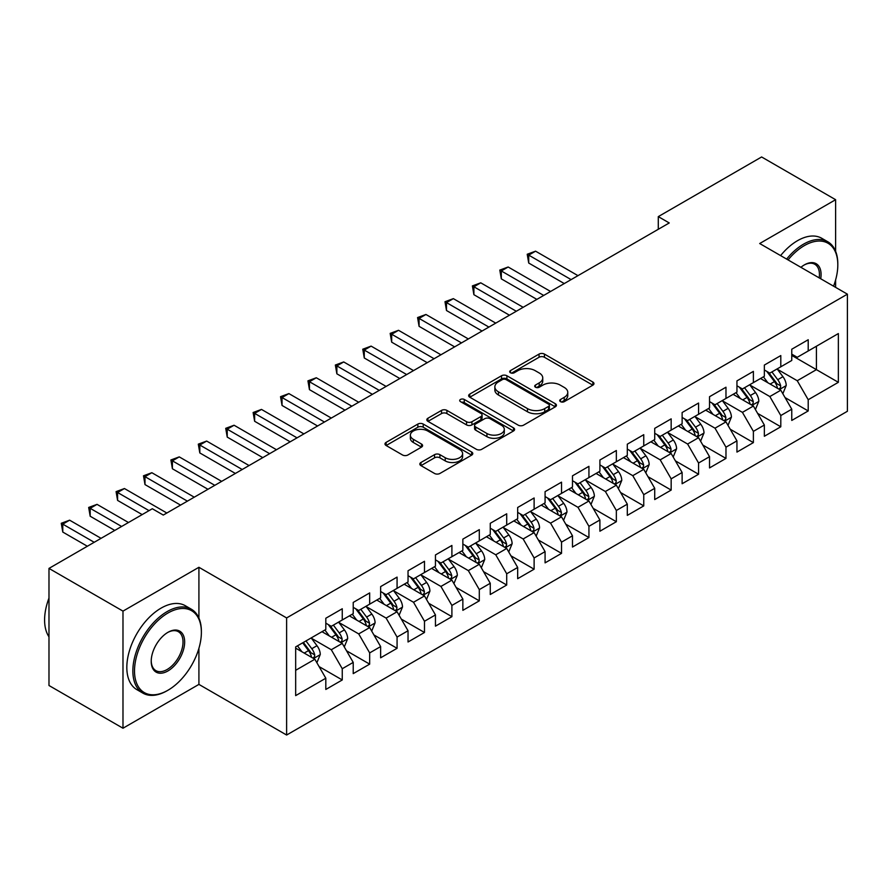 <?xml version="1.0" encoding="UTF-8"?>
<svg xmlns="http://www.w3.org/2000/svg" width="892" height="892" viewBox="0 0 892 892"><rect width="100%" height="100%" fill="white"/><g stroke="black" fill="none" stroke-linecap="round" stroke-linejoin="round"><path stroke-width="1.34" d="M560.51 401.656A2.665 1.539 0 0 0 564.279 401.656L592.857 385.154A3.802 2.197 0 0 0 593.972 383.605A3.802 2.197 0 0 0 592.857 382.044L544.432 354.091A3.802 2.197 0 0 0 539.058 354.091L510.469 370.593A2.665 1.539 0 0 0 509.689 371.685A2.665 1.539 0 0 0 510.469 372.767A2.665 1.539 0 0 0 514.238 372.767L517.929 370.637A12.176 7.024 0 0 1 535.155 370.637L539.192 372.956A12.176 7.024 0 0 1 542.749 377.929A12.176 7.024 0 0 1 539.192 382.902L535.49 385.043A2.665 1.539 0 0 0 534.709 386.125A2.665 1.539 0 0 0 535.49 387.217A2.665 1.539 0 0 0 539.259 387.217L542.949 385.076A12.176 7.024 0 0 1 560.176 385.076L564.212 387.407A12.176 7.024 0 0 1 567.769 392.38A12.176 7.024 0 0 1 564.212 397.353L560.51 399.482A2.665 1.539 0 0 0 559.73 400.575A2.665 1.539 0 0 0 560.51 401.656L560.51 399.482M420.946 462.502A3.802 2.197 0 0 0 419.831 464.063A3.802 2.197 0 0 0 420.946 465.613L434.538 473.462A3.802 2.197 0 0 0 439.912 473.462L471.656 455.132A3.802 2.197 0 0 0 472.771 453.571A3.802 2.197 0 0 0 471.656 452.021L423.232 424.068A3.802 2.197 0 0 0 417.857 424.068L386.102 442.387A3.802 2.197 0 0 0 384.987 443.948A3.802 2.197 0 0 0 386.102 445.498L402.515 454.976A3.802 2.197 0 0 0 407.9 454.976L421.481 447.126A3.802 2.197 0 0 0 422.596 445.576A3.802 2.197 0 0 0 421.481 444.026L413.342 439.321A10.18 5.876 0 0 1 410.365 435.173A10.18 5.876 0 0 1 416.653 429.743A10.18 5.876 0 0 1 427.736 431.014L459.625 449.423A10.18 5.876 0 0 1 462.602 453.571A10.18 5.876 0 0 1 456.314 459.001A10.18 5.876 0 0 1 445.231 457.73L439.912 454.664A3.802 2.197 0 0 0 434.538 454.664L420.946 462.502L420.946 465.613M198.916 618.067L198.916 567.29L122.984 611.12L48.982 568.405L152.32 508.741L163.281 515.074L669.245 222.955L658.285 216.622L658.285 229.289M198.916 567.29L286.622 617.933L847.4 294.17L847.4 411.268L286.622 735.03L286.622 617.933M835.614 251.288L835.614 199.696L759.694 243.527L847.4 294.17M835.614 199.696L761.612 156.97L658.285 216.622M518.207 425.149A3.802 2.197 0 0 0 523.582 425.149L555.326 406.819A3.802 2.197 0 0 0 556.441 405.269A3.802 2.197 0 0 0 555.326 403.719L506.901 375.755A3.802 2.197 0 0 0 501.527 375.755L469.772 394.086A3.802 2.197 0 0 0 468.657 395.635A3.802 2.197 0 0 0 469.772 397.196L518.207 425.149M461.554 402.236A2.665 1.539 0 0 1 464.264 402.604L464.264 399.449L513.491 427.87A3.802 2.197 0 0 1 514.606 429.42A3.802 2.197 0 0 1 513.491 430.981L481.747 449.3A3.802 2.197 0 0 1 476.373 449.3L427.937 421.347L427.937 418.237A3.802 2.197 0 0 0 426.822 419.798A3.802 2.197 0 0 0 427.937 421.347M427.937 418.237L441.529 410.398A3.802 2.197 0 0 1 446.903 410.398L466.549 421.738A3.802 2.197 0 0 0 471.924 421.738L480.944 416.531A3.802 2.197 0 0 0 482.059 414.981A3.802 2.197 0 0 0 480.944 413.42L460.495 401.623A2.665 1.539 0 0 1 459.714 400.53A2.665 1.539 0 0 1 461.354 399.114A2.665 1.539 0 0 1 464.264 399.449M791.762 355.406L816.425 369.645L816.425 346.23L838.357 333.563L808.208 350.98L808.208 339.74L791.762 349.229L791.762 360.468L780.801 366.802L780.801 355.562L764.355 365.062L764.355 376.29L753.383 382.623L753.383 371.384L736.948 380.884L736.948 392.123L725.976 398.445L725.976 387.217L709.53 396.706L709.53 407.945L698.57 414.267L698.57 403.039L682.124 412.528L682.124 423.767L671.163 430.1L671.163 418.861L654.717 428.361L654.717 439.589L643.756 445.922L643.756 434.683L627.31 444.183L627.31 455.411L616.35 461.744L616.35 450.505L599.903 460.004L599.903 471.244L588.932 477.566L588.932 466.338L572.486 475.826L572.486 487.065L561.525 493.399L561.525 482.159L545.079 491.648L545.079 502.887L534.118 509.22L534.118 497.981L517.672 507.481L517.672 518.709L506.712 525.042L506.712 513.803L490.265 523.303L490.265 534.531L479.305 540.864L479.305 529.636L462.859 539.125L462.859 550.364L451.898 556.686L451.898 545.458L435.452 554.947L435.452 566.186L424.481 572.519L424.481 561.28L408.034 570.769L408.034 582.008L397.074 588.341L397.074 577.102L380.628 586.601L380.628 597.83L369.667 604.163L369.667 592.924L353.221 602.423L353.221 613.663L342.26 619.985L342.26 608.757L325.814 618.245L325.814 629.484L295.665 646.89L295.665 695.626L325.814 678.221L314.854 659.233L295.665 648.149M838.357 333.563L838.357 382.311L808.208 399.716L797.247 380.728L777.367 369.255M785.049 397.576L808.208 410.944L808.208 399.716M808.208 410.944L791.762 420.444L791.762 409.205L780.801 415.538L769.829 396.55L749.96 385.076M757.631 413.397L780.801 426.777L780.801 415.538M780.801 426.777L764.355 436.266L764.355 425.038L753.383 431.36L742.423 412.372L722.553 400.898M730.225 429.23L753.383 442.599L753.383 431.36M753.383 442.599L736.948 452.088L736.948 440.86L725.976 447.182L715.016 428.193L695.147 416.72M702.818 445.052L725.976 458.421L725.976 447.182M725.976 458.421L709.53 467.921L709.53 456.682L698.57 463.015L687.609 444.026L667.74 432.553M675.411 460.874L698.57 474.243L698.57 463.015M698.57 474.243L682.124 483.743L682.124 472.504L671.163 478.837L660.203 459.848L640.322 448.375M648.005 476.696L671.163 490.076L671.163 478.837M671.163 490.076L654.717 499.565L654.717 488.325L643.756 494.659L632.785 475.67L612.916 464.197M620.598 492.529L643.756 505.898L643.756 494.659M643.756 505.898L627.31 515.386L627.31 504.158L616.35 510.48L605.378 491.492L585.509 480.019M593.18 508.351L616.35 521.72L616.35 510.48M616.35 521.72L599.903 531.219L599.903 519.98L588.932 526.313L577.971 507.314L558.102 495.852M565.773 524.173L588.932 537.542L588.932 526.313M588.932 537.542L572.486 547.041L572.486 535.802L561.525 542.135L550.565 523.147L530.695 511.673M538.367 539.995L561.525 553.363L561.525 542.135M561.525 553.363L545.079 562.863L545.079 551.624L534.118 557.957L523.158 538.969L503.289 527.495M510.96 555.816L534.118 569.196L534.118 557.957M534.118 569.196L517.672 578.685L517.672 567.457L506.712 573.779L495.751 554.791L475.871 543.317M483.553 571.649L506.712 585.018L506.712 573.779M506.712 585.018L490.265 594.507L490.265 583.279L479.305 589.601L468.333 570.612L448.464 559.139M456.147 587.471L479.305 600.84L479.305 589.601M479.305 600.84L462.859 610.34L462.859 599.101L451.898 605.434L440.927 586.445L421.057 574.972M428.729 603.293L451.898 616.662L451.898 605.434M451.898 616.662L435.452 626.162L435.452 614.923L424.481 621.256L413.52 602.267L393.651 590.794M401.322 619.115L424.481 632.484L424.481 621.256M424.481 632.484L408.034 641.984L408.034 630.744L397.074 637.078L386.113 618.089L366.244 606.616M373.915 634.937L397.074 648.317L397.074 637.078M397.074 648.317L380.628 657.805L380.628 646.577L369.667 652.899L358.707 633.911L338.826 622.438M346.509 650.77L369.667 664.139L369.667 652.899M369.667 664.139L353.221 673.627L353.221 662.399L342.26 668.721L331.3 649.733L311.42 638.259M319.102 666.592L342.26 679.96L342.26 668.721M342.26 679.96L325.814 689.46L325.814 678.221M325.814 623.151L331.3 626.318L342.26 619.985M295.665 670.305L314.854 659.233M353.221 607.329L358.707 610.496L369.667 604.163M331.3 649.733L342.26 643.411L321.979 631.692M353.221 662.399L342.26 643.411M380.628 591.508L386.113 594.674L397.074 588.341M358.707 633.911L369.667 627.589L349.385 615.87M380.628 646.577L369.667 627.589M408.034 575.674L413.52 578.841L424.481 572.519M386.113 618.089L397.074 611.756L376.792 600.048M408.034 630.744L397.074 611.756M435.452 559.853L440.927 563.019L451.898 556.686M413.52 602.267L424.481 595.934L404.199 584.227M435.452 614.923L424.481 595.934M462.859 544.031L468.333 547.197L479.305 540.864M440.927 586.445L451.898 580.112L431.605 568.405M462.859 599.101L451.898 580.112M490.265 528.209L495.751 531.376L506.712 525.042M468.333 570.612L479.305 564.29L459.023 552.572M490.265 583.279L479.305 564.29M517.672 512.387L523.158 515.543L534.118 509.22M495.751 554.791L506.712 548.457L486.43 536.75M517.672 567.457L506.712 548.457M545.079 496.554L550.565 499.721L561.525 493.399M523.158 538.969L534.118 532.635L513.837 520.928M545.079 551.624L534.118 532.635M572.486 480.732L577.971 483.899L588.932 477.566M550.565 523.147L561.525 516.814L541.243 505.106M572.486 535.802L561.525 516.814M599.903 464.91L605.378 468.077L616.35 461.744M577.971 507.314L588.932 500.992L568.65 489.284M599.903 519.98L588.932 500.992M627.31 449.089L632.785 452.255L643.756 445.922M605.378 491.492L616.35 485.17L596.057 473.451M627.31 504.158L616.35 485.17M654.717 433.267L660.203 436.422L671.163 430.1M632.785 475.67L643.756 469.337L623.475 457.629M654.717 488.325L643.756 469.337M682.124 417.434L687.609 420.6L698.57 414.267M660.203 459.848L671.163 453.515L650.881 441.808M682.124 472.504L671.163 453.515M709.53 401.612L715.016 404.778L725.976 398.445M687.609 444.026L698.57 437.693L678.288 425.986M709.53 456.682L698.57 437.693M736.948 385.79L742.423 388.957L753.383 382.623M715.016 428.193L725.976 421.871L705.695 410.153M736.948 440.86L725.976 421.871M764.355 369.968L769.829 373.124L780.801 366.802M742.423 412.372L753.383 406.038L733.101 394.331M764.355 425.038L753.383 406.038M791.762 354.135L797.247 357.302L808.208 350.98M769.829 396.55L780.801 390.217L760.519 378.509M791.762 409.205L780.801 390.217M48.982 568.405L48.982 685.502L122.984 728.229L198.916 684.398L286.622 735.03M122.984 611.12L122.984 728.229M835.614 287.358L835.614 279.91M797.247 380.728L816.425 369.645L838.357 382.311M198.916 684.398L198.916 648.306M561.57 402.036L564.212 400.508A12.176 7.024 0 0 0 567.769 395.546L567.769 392.38M542.749 377.929L542.749 381.096A12.176 7.024 0 0 1 539.192 386.069L536.549 387.585M592.812 385.188L544.432 357.257A3.802 2.197 0 0 0 539.058 357.257L511.529 373.146M555.281 406.852L506.901 378.922A3.802 2.197 0 0 0 501.527 378.922L469.828 397.219M548.602 406.362A2.665 1.539 0 0 0 549.383 405.269A2.665 1.539 0 0 0 548.602 404.188L506.098 379.635A2.665 1.539 0 0 0 502.33 379.635L498.427 381.887A12.176 7.024 0 0 0 494.859 386.86A12.176 7.024 0 0 0 498.427 391.833L527.484 408.614A12.176 7.024 0 0 0 544.7 408.614L548.602 406.362L548.602 409.517A2.665 1.539 0 0 0 549.383 408.436L549.383 405.269M494.859 386.86L494.859 390.027A12.176 7.024 0 0 0 498.427 395L498.427 391.833M548.602 409.517L544.7 411.769A12.176 7.024 0 0 1 527.484 411.769L498.427 395M427.993 421.37L441.529 413.565L441.529 410.398M482.059 414.981L482.059 418.147A3.802 2.197 0 0 1 480.944 419.697L471.924 424.904A3.802 2.197 0 0 1 466.549 424.904L446.903 413.565A3.802 2.197 0 0 0 441.529 413.565M464.264 402.604L513.446 431.003M486.932 433.501A10.18 5.876 0 0 0 498.015 434.772A10.18 5.876 0 0 0 504.303 429.342A10.18 5.876 0 0 0 501.315 425.194L490.087 418.705A3.802 2.197 0 0 0 484.713 418.705L475.692 423.912A3.802 2.197 0 0 0 474.577 425.462A3.802 2.197 0 0 0 475.692 427.012L486.932 433.501L486.932 436.667A10.18 5.876 0 0 0 498.015 437.939A10.18 5.876 0 0 0 504.303 432.508L504.303 429.342M474.577 425.462L474.577 428.628A3.802 2.197 0 0 0 475.692 430.178L475.692 427.012M486.932 436.667L475.692 430.178M462.602 453.571L462.602 456.737A10.18 5.876 0 0 1 456.314 462.168A10.18 5.876 0 0 1 445.231 460.896L439.912 457.83A3.802 2.197 0 0 0 434.538 457.83L421.002 465.646M410.365 435.173L410.365 438.34A10.18 5.876 0 0 0 413.342 442.488L413.342 439.321M421.437 447.16L413.342 442.488M471.612 455.154L423.232 427.223A3.802 2.197 0 0 0 417.857 427.223L386.158 445.532M782.83 393.729L786.22 385.444A10.269 5.932 -120 0 0 782.942 376.692L777.122 368.92M767.845 382.746L763.418 376.837M761.344 378.988L760.843 378.32M577.971 275.65L535.568 251.176L528.722 255.123L528.722 263.04L564.268 283.567M778.861 389.102L780.455 387.674L780.678 385.879A10.269 5.932 -120 0 0 777.735 379.702L771.914 371.931M768.592 372.41L775.784 382.01A5.229 3.022 60 0 1 776.731 383.605L780.678 385.879M766.786 371.373L774.446 381.598A10.269 5.932 60 0 1 777.389 387.775L777.601 388.377M528.722 263.04L527.217 254.253L571.114 279.609M527.217 254.253L535.568 251.176M755.413 409.562L758.813 401.266A10.269 5.932 -120 0 0 755.535 392.513L749.715 384.742M740.438 398.568L736.012 392.658M733.938 394.81L733.436 394.141M550.565 291.472L508.161 266.998L501.315 270.956L501.315 278.861L536.861 299.389M751.454 404.923L753.049 403.496L753.272 401.701A10.269 5.932 -120 0 0 750.328 395.524L744.508 387.752M741.185 388.232L748.377 397.832A5.229 3.022 60 0 1 749.325 399.426L753.272 401.701M739.379 387.195L747.039 397.419A10.269 5.932 60 0 1 749.982 403.597L750.183 404.199M501.315 278.861L499.799 270.086L543.707 295.43M499.799 270.086L508.161 266.998M728.006 425.384L731.407 417.088A10.269 5.932 -120 0 0 728.128 408.346L722.308 400.575M713.031 414.39L708.605 408.48M706.531 410.643L706.029 409.963M523.158 307.305L480.755 282.82L473.897 286.778L473.897 294.695L509.455 315.21M724.048 420.745L725.631 419.318L725.865 417.523A10.269 5.932 -120 0 0 722.921 411.346L717.101 403.574M713.778 404.065L720.97 413.665A5.229 3.022 60 0 1 721.918 415.248L725.865 417.523M711.972 403.017L719.632 413.252A10.269 5.932 60 0 1 722.576 419.43L722.776 420.02M473.897 294.695L472.392 285.908L516.301 311.252M472.392 285.908L480.755 282.82M833.563 286.176A47.287 27.306 120 0 0 837.811 264.891A47.287 27.306 120 0 0 804.372 245.59A47.287 27.306 120 0 0 788.06 259.906M786.633 259.081A48.447 27.975 -60 0 1 803.547 244.163A48.447 27.975 -60 0 1 827.776 241.765A48.447 27.975 -60 0 1 837.811 263.943L837.811 264.891M800.893 267.321A23.649 13.648 -60 0 1 804.372 264.891L804.372 264.891A23.649 13.648 -60 0 1 820.718 278.761M819.202 277.88A22.478 12.979 120 0 0 814.786 264.255A22.478 12.979 120 0 0 803.948 265.136M780.6 255.603A48.447 27.975 -60 0 1 797.515 240.684A48.447 27.975 -60 0 1 821.744 238.275L827.776 241.765M167.941 613.027A47.287 27.306 120 0 0 134.502 670.94A47.287 27.306 120 0 0 167.941 690.252L167.116 690.72A48.447 27.975 -60 0 1 142.887 693.117A48.447 27.975 -60 0 1 135.461 654.293A48.447 27.975 -60 0 1 167.116 611.6A48.447 27.975 -60 0 1 191.345 609.203A48.447 27.975 -60 0 1 201.38 631.38L201.38 632.328A47.287 27.306 120 0 0 167.941 613.027M167.941 632.328L167.941 632.328A23.649 13.648 -60 0 1 184.655 641.984A23.649 13.648 -60 0 1 167.941 670.94A23.649 13.648 -60 0 1 151.216 661.284A23.649 13.648 -60 0 1 167.941 632.328L167.941 632.328M151.227 660.805A22.478 12.979 120 0 0 155.877 670.628A22.478 12.979 120 0 0 167.116 669.513A22.478 12.979 120 0 0 181.801 649.711A22.478 12.979 120 0 0 178.355 631.692A22.478 12.979 120 0 0 167.518 632.573M48.982 636.821A48.447 27.975 -60 0 1 48.982 598.086M142.887 693.117L136.866 689.639A48.447 27.975 -60 0 1 129.429 650.814A48.447 27.975 -60 0 1 161.084 608.121A48.447 27.975 -60 0 1 185.313 605.724L191.345 609.203M167.116 690.72L167.941 690.252A47.287 27.306 120 0 0 201.38 632.328M700.599 441.205L704 432.91A10.269 5.932 -120 0 0 700.722 424.168L694.901 416.397M685.613 430.212L681.187 424.302M679.124 426.465L678.622 425.796M495.74 323.127L453.348 298.642L446.491 302.6L446.491 310.516L482.037 331.032M696.63 436.578L698.224 435.14L698.447 433.356A10.269 5.932 -120 0 0 695.515 427.168L689.683 419.396M686.361 419.887L693.552 429.487A5.229 3.022 60 0 1 694.511 431.07L698.447 433.356M684.554 418.839L692.225 429.074A10.269 5.932 60 0 1 695.158 435.251L695.37 435.842M446.491 310.516L444.985 301.73L488.894 327.085M444.985 301.73L453.348 298.642M673.192 457.027L676.593 448.732A10.269 5.932 -120 0 0 673.315 439.99L667.484 432.219M658.207 446.033L653.78 440.135M651.717 442.287L651.205 441.618M468.333 338.949L425.941 314.475L419.084 318.422L419.084 326.338L454.63 346.865M669.223 452.4L670.817 450.962L671.04 449.178A10.269 5.932 -120 0 0 668.108 443.001L662.277 435.229M658.954 435.709L666.146 445.309A5.229 3.022 60 0 1 667.093 446.903L671.04 449.178M657.148 434.66L664.819 444.896A10.269 5.932 60 0 1 667.751 451.073L667.963 451.664M419.084 326.338L417.579 317.552L461.487 342.907M417.579 317.552L425.941 314.475M645.786 472.849L649.175 464.565A10.269 5.932 -120 0 0 645.897 455.812L640.077 448.04M630.8 461.866L626.374 455.957M624.3 458.109L623.798 457.44M440.927 354.771L398.523 330.296L391.677 334.255L391.677 342.16L427.223 362.687M641.816 468.222L643.411 466.795L643.634 465A10.269 5.932 -120 0 0 640.69 458.822L634.87 451.051M631.547 451.53L638.739 461.131A5.229 3.022 60 0 1 639.687 462.725L643.634 465M629.741 450.493L637.401 460.718A10.269 5.932 60 0 1 640.344 466.895L640.556 467.497M391.677 342.16L390.172 333.374L434.081 358.729M390.172 333.374L398.523 330.296M618.368 488.682L621.769 480.387A10.269 5.932 -120 0 0 618.49 471.634L612.67 463.862M603.393 477.688L598.967 471.779M596.893 473.942L596.391 473.262M413.52 370.593L371.117 346.118L364.27 350.077L364.27 357.982L399.817 378.509M614.41 484.044L616.004 482.617L616.227 480.821A10.269 5.932 -120 0 0 613.283 474.644L607.463 466.873M604.14 467.352L611.332 476.952A5.229 3.022 60 0 1 612.28 478.547L616.227 480.821M602.334 466.315L609.994 476.54A10.269 5.932 60 0 1 612.938 482.728L613.139 483.319M364.27 357.982L362.765 349.207L406.663 374.551M362.765 349.207L371.117 346.118M590.961 504.504L594.362 496.208A10.269 5.932 -120 0 0 591.084 487.467L585.264 479.695M575.987 493.51L571.56 487.601M569.486 489.764L568.985 489.084M386.113 386.426L343.71 361.94L336.864 365.898L336.864 373.815L372.41 394.331M587.003 499.877L588.597 498.438L588.82 496.643A10.269 5.932 -120 0 0 585.877 490.466L580.056 482.695M576.734 483.185L583.926 492.785A5.229 3.022 60 0 1 584.873 494.369L588.82 496.643M574.927 482.137L582.587 492.373A10.269 5.932 60 0 1 585.531 498.55L585.732 499.141M336.864 373.815L335.347 365.029L379.256 390.373M335.347 365.029L343.71 361.94M563.554 520.326L566.955 512.03A10.269 5.932 -120 0 0 563.677 503.289L557.857 495.517M548.58 509.332L544.153 503.423M542.08 505.586L541.578 504.917M358.707 402.247L316.303 377.762L309.446 381.72L309.446 389.637L345.003 410.153M559.596 515.699L561.179 514.26L561.403 512.476A10.269 5.932 -120 0 0 558.47 506.299L552.65 498.517M549.327 499.007L556.508 508.607A5.229 3.022 60 0 1 557.467 510.191L561.403 512.476M547.51 497.959L555.181 508.195A10.269 5.932 60 0 1 558.124 514.372L558.325 514.963M309.446 389.637L307.941 380.851L351.849 406.206M307.941 380.851L316.303 377.762M536.148 536.148L539.548 527.863A10.269 5.932 -120 0 0 536.27 519.111L530.439 511.339M521.162 525.165L516.736 519.255M514.673 521.407L514.171 520.738M331.289 418.069L288.897 393.595L282.039 397.542L282.039 405.459L317.585 425.986M532.178 531.52L533.773 530.093L533.996 528.298A10.269 5.932 -120 0 0 531.063 522.121L525.232 514.35M521.909 514.829L529.101 524.429A5.229 3.022 60 0 1 530.06 526.024L533.996 528.298M520.103 513.792L527.774 524.017A10.269 5.932 60 0 1 530.707 530.194L530.918 530.785M282.039 405.459L280.534 396.672L324.443 422.027M280.534 396.672L288.897 393.595M508.741 551.981L512.131 543.685A10.269 5.932 -120 0 0 508.853 534.932L503.032 527.161M493.755 540.987L489.329 535.077M487.266 537.229L486.753 536.56M303.882 433.891L261.49 409.417L254.633 413.375L254.633 421.28L290.179 441.808M504.772 547.342L506.366 545.915L506.589 544.12A10.269 5.932 -120 0 0 503.645 537.943L497.825 530.171M494.502 530.651L501.694 540.251A5.229 3.022 60 0 1 502.642 541.845L506.589 544.12M492.696 529.614L500.356 539.838A10.269 5.932 60 0 1 503.3 546.015L503.512 546.618M254.633 421.28L253.127 412.505L297.036 437.849M253.127 412.505L261.49 409.417M481.334 567.803L484.724 559.507A10.269 5.932 -120 0 0 481.446 550.765L475.626 542.983M466.349 556.809L461.922 550.899M459.848 553.062L459.347 552.382M276.475 449.713L234.072 425.239L227.226 429.197L227.226 437.102L262.772 457.629M477.365 563.164L478.959 561.737L479.182 559.942A10.269 5.932 -120 0 0 476.239 553.765L470.418 545.993M467.096 546.484L474.288 556.084A5.229 3.022 60 0 1 475.235 557.667L479.182 559.942M465.29 545.436L472.95 555.66A10.269 5.932 60 0 1 475.893 561.848L476.105 562.439M227.226 437.102L225.721 428.327L269.629 453.671M225.721 428.327L234.072 425.239M453.917 583.624L457.317 575.329A10.269 5.932 -120 0 0 454.039 566.587L448.219 558.816M438.942 572.631L434.515 566.721M432.442 568.884L431.94 568.215M249.069 465.546L206.665 441.061L199.819 445.019L199.819 452.935L235.365 473.451M449.958 578.997L451.553 577.559L451.776 575.764A10.269 5.932 -120 0 0 448.832 569.587L443.012 561.815M439.689 562.306L446.881 571.906A5.229 3.022 60 0 1 447.829 573.489L451.776 575.764M437.883 561.258L445.543 571.493A10.269 5.932 60 0 1 448.486 577.67L448.687 578.261M199.819 452.935L198.303 444.149L242.211 469.504M198.303 444.149L206.665 441.061M426.51 599.446L429.911 591.151A10.269 5.932 -120 0 0 426.632 582.409L420.812 574.638M411.535 588.452L407.109 582.543M405.035 584.706L404.533 584.037M221.662 481.368L179.259 456.882L172.401 460.841L172.401 468.757L207.959 489.284M422.552 594.819L424.135 593.381L424.369 591.597A10.269 5.932 -120 0 0 421.425 585.42L415.605 577.648M412.282 578.127L419.474 587.728A5.229 3.022 60 0 1 420.422 589.311L424.369 591.597M410.476 577.079L418.136 587.315A10.269 5.932 60 0 1 421.08 593.492L421.28 594.083M172.401 468.757L170.896 459.971L214.805 485.326M170.896 459.971L179.259 456.882M399.103 615.268L402.504 606.984A10.269 5.932 -120 0 0 399.226 598.231L393.405 590.459M384.118 604.285L379.691 598.376M377.628 600.528L377.126 599.859M194.255 497.19L151.852 472.715L144.995 476.663L144.995 484.579L180.541 505.106M395.145 610.641L396.728 609.214L396.951 607.419A10.269 5.932 -120 0 0 394.019 601.241L388.198 593.47M384.865 593.949L392.056 603.549A5.229 3.022 60 0 1 393.015 605.144L396.951 607.419M383.058 592.912L390.729 603.137A10.269 5.932 60 0 1 393.662 609.314L393.874 609.916M144.995 484.579L143.489 475.793L187.398 501.148M143.489 475.793L151.852 472.715M371.696 631.101L375.097 622.806A10.269 5.932 -120 0 0 371.819 614.053L365.988 606.281M356.711 620.107L352.284 614.198M350.222 616.35L349.72 615.681M166.837 513.012L124.445 488.537L117.588 492.495L117.588 500.401L142.174 514.595M367.727 626.463L369.321 625.036L369.544 623.24A10.269 5.932 -120 0 0 366.612 617.063L360.781 609.292M357.458 609.771L364.65 619.371A5.229 3.022 60 0 1 365.608 620.966L369.544 623.24M355.652 608.734L363.323 618.959A10.269 5.932 60 0 1 366.255 625.136L366.467 625.738M117.588 500.401L116.083 491.626L149.031 510.637M116.083 491.626L124.445 488.537M344.29 646.923L347.679 638.627A10.269 5.932 -120 0 0 344.401 629.886L338.581 622.114M329.304 635.929L324.878 630.02M322.815 632.183L322.302 631.503M128.47 522.511L97.027 504.359L90.181 508.317L90.181 516.234L114.767 530.417M340.32 642.285L341.915 640.857L342.138 639.062A10.269 5.932 -120 0 0 339.194 632.885L333.374 625.114M330.051 625.604L337.243 635.204A5.229 3.022 60 0 1 338.191 636.788L342.138 639.062M328.245 624.556L335.905 634.792A10.269 5.932 60 0 1 338.848 640.969L339.06 641.56M90.181 516.234L88.676 507.448L121.613 526.47M88.676 507.448L97.027 504.359M316.883 662.745L320.273 654.449A10.269 5.932 -120 0 0 316.995 645.708L311.174 637.936M301.897 651.751L297.471 645.841M101.064 538.333L69.621 520.181L62.774 524.139L62.774 532.056L87.36 546.25M312.914 658.118L314.508 656.679L314.731 654.895A10.269 5.932 -120 0 0 311.787 648.707L305.967 640.935M303.392 642.43L309.836 651.026A5.229 3.022 60 0 1 310.784 652.609L314.731 654.895M302.678 642.842L308.498 650.614A10.269 5.932 60 0 1 311.442 656.791L311.654 657.382M62.774 532.056L61.269 523.269L94.206 542.291M61.269 523.269L69.621 520.181M564.212 400.508L564.212 397.353M535.49 387.217L535.49 385.043M539.192 386.069L539.192 382.902M510.469 372.767L510.469 370.593M539.058 357.257L539.058 354.091M544.432 357.257L544.432 354.091M592.857 385.154L592.857 382.044M469.772 397.196L469.772 394.086M501.527 378.922L501.527 375.755M506.901 378.922L506.901 375.755M555.326 406.819L555.326 403.719M527.484 411.769L527.484 408.614M544.7 411.769L544.7 408.614M446.903 413.565L446.903 410.398M466.549 424.904L466.549 421.738M471.924 424.904L471.924 421.738M480.944 419.697L480.944 416.531M513.491 430.981L513.491 427.87M434.538 457.83L434.538 454.664M439.912 457.83L439.912 454.664M445.231 460.896L445.231 457.73M421.481 447.126L421.481 444.026M386.102 445.498L386.102 442.387M417.857 427.223L417.857 424.068M423.232 427.223L423.232 424.068M471.656 455.132L471.656 452.021M779.508 389.481L786.153 385.634M777.735 379.702L782.942 376.692M770.153 384.073L774.446 381.598M752.101 405.303L758.746 401.467M750.328 395.524L755.535 392.513M742.746 399.906L747.039 397.419M724.694 421.124L731.34 417.289M722.921 411.346L728.128 408.346M715.339 415.728L719.632 413.252M697.288 436.946L703.933 433.111M695.515 427.168L700.722 424.168M687.933 431.55L692.225 429.074M669.87 452.768L676.515 448.932M668.108 443.001L673.315 439.99M660.526 447.371L664.819 444.896M642.463 468.601L649.108 464.765M640.69 458.822L645.897 455.812M633.108 463.193L637.401 460.718M615.056 484.423L621.702 480.587M613.283 474.644L618.49 471.634M605.701 479.026L609.994 476.54M587.65 500.245L594.295 496.409M585.877 490.466L591.084 487.467M578.295 494.848L582.587 492.373M560.243 516.067L566.888 512.231M558.47 506.299L563.677 503.289M550.888 510.67L555.181 508.195M532.836 531.9L539.482 528.053M531.063 522.121L536.27 519.111M523.481 526.492L527.774 524.017M505.418 547.721L512.064 543.886M503.645 537.943L508.853 534.932M496.075 542.314L500.356 539.838M478.012 563.543L484.657 559.708M476.239 553.765L481.446 550.765M468.657 558.147L472.95 555.66M450.605 579.365L457.25 575.53M448.832 569.587L454.039 566.587M441.25 573.969L445.543 571.493M423.198 595.187L429.844 591.351M421.425 585.42L426.632 582.409M413.843 589.79L418.136 587.315M395.792 611.02L402.437 607.173M394.019 601.241L399.226 598.231M386.437 605.612L390.729 603.137M368.374 626.842L375.03 623.006M366.612 617.063L371.819 614.053M359.03 621.445L363.323 618.959M340.967 642.664L347.612 638.828M339.194 632.885L344.401 629.886M331.623 637.267L335.905 634.792M313.56 658.486L320.206 654.65M311.787 648.707L316.995 645.708M304.205 653.089L308.498 650.614"/></g></svg>

